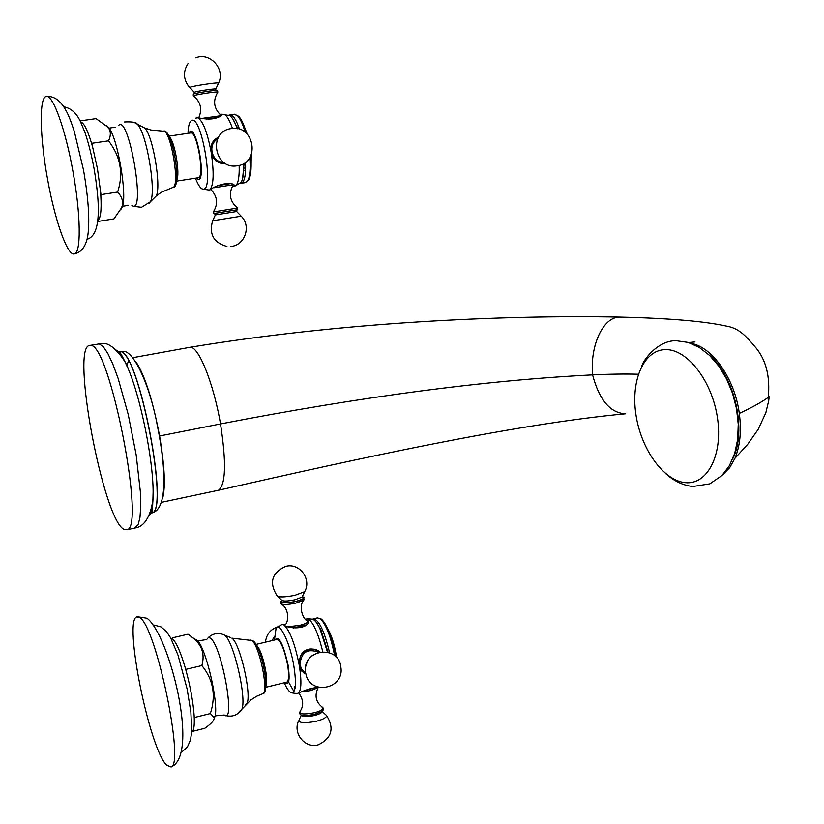 <?xml version="1.0" encoding="UTF-8"?>
<svg xmlns="http://www.w3.org/2000/svg" width="824" height="824" viewBox="0 0 824 824"><rect width="100%" height="100%" fill="white"/><g stroke="black" fill="none" stroke-linecap="round" stroke-linejoin="round"><path stroke-width="1.24" d="M319.959 618.412L321.587 619.226C327.365 625.056 332.062 637.251 335.656 655.801L335.821 656.79M313.728 618.773L317.394 617.907L320.279 618.649C326.129 624.51 330.908 636.859 334.647 655.698M312.553 619.257L313.151 618.906C318.826 619.411 324.306 630.669 329.559 652.69M316.323 622.408L320.804 629.587L328.034 652.186M312.1 619.205L312.79 619.329C314.923 620.081 317.302 623.181 319.918 628.619L327.458 652.041M293.983 691.563L288.534 682.004M284.228 682.766C286.896 688.72 289.306 692.078 291.449 692.84C295.744 692.788 296.558 683.899 293.89 666.173C290.141 643.204 279.738 621.502 276.061 628.372L274.443 640.042M305.951 674.094L301.893 671.292L299.256 665.349C301.615 680.202 301.429 689.41 298.679 692.984L296.846 693.592L291.449 692.84M299.576 692.572L304.612 690.564C310.988 688.225 315.973 687.247 319.568 687.607L319.733 687.607M294.982 688.555L294.271 687.113L294.714 689.709M295.332 686.001L294.271 687.113M295.064 688.122L295.291 686.423M299.328 712.245L300.266 714.655C303.057 715.901 307.908 715.737 314.83 714.181L321.381 711.74L323.214 710M305.91 673.898L303.459 672.765M319.661 651.959L317.776 650.373M300.575 669.315L303.603 672.168M317.528 650.909L314.984 649.611C310.679 648.261 306.662 649.085 302.944 652.103M305.364 619.133L308.392 618.937L308.897 620.678C308.351 630.061 287.174 628.887 283.693 624.746C289.821 630.339 295.013 643.874 299.256 665.349C299.009 653.041 304.499 647.726 315.726 649.405L319.939 651.897M305.333 619.102L308.392 618.937C313.594 622.954 318.363 633.841 322.72 651.568M277.523 627.27L282.241 624.262L285.537 624.304M274.959 639.918C278.831 635.242 283.188 643.637 288.05 665.092C290.151 680.078 289.049 685.929 284.754 682.643M286.484 682.21L286.876 682.118C288.915 680.542 289.152 674.763 287.576 664.772C284.249 648.787 280.623 640.361 276.709 639.506L256.007 644.419M265.812 686.68C267.028 683.961 266.955 678.44 265.586 670.108C263.01 657.068 259.931 648.694 256.346 644.986M192.662 731.331L204.774 728.303C211.469 723.647 214.59 720.063 214.168 717.549L210.377 713.553C216.125 695.518 213.282 679.522 201.849 665.565C205.063 654.194 201.983 644.883 192.62 637.663L187.996 634.212L172.319 637.869L172.947 639.311L172.319 637.869M191.683 732.165L191.868 732.083C193.712 730.97 194.516 726.335 194.258 718.178L194.114 715.242C193.156 702.192 190.56 687.649 186.306 671.622L185.266 667.873L185.905 669.376L201.849 665.565M185.266 667.873C180.786 652.721 176.676 643.194 172.947 639.311M194.114 715.242L194.258 718.178M194.516 717.477L210.377 713.553M185.905 669.376L186.306 671.622M170.836 638.229L172.092 638.631M166.613 765.177L171.073 766.99C184.906 764.507 156.045 626.539 139.895 617.732L136.763 616.919C123.332 619.864 149.247 748.532 166.613 765.177M307.074 620.585L307.97 621.172C303.778 620.73 297.866 607.226 303.623 600.315L303.922 597.266C304.664 598.533 301.872 599.965 295.548 601.561C283.703 603.652 279.099 603.281 281.715 600.439L280.634 603.601C282.56 604.94 287.638 604.785 295.847 603.116L303.623 600.315L304.509 599.151M303.922 597.266L302.429 596.731M236.787 115.092L238.95 116.596C241.648 119.573 244.172 125.176 246.541 133.395M250.671 156.107C251.578 167.056 251.042 174.74 249.054 179.158L247.54 181.105M245.449 182.619L248.055 180.209C250.012 175.873 250.599 168.343 249.806 157.631M234.304 114.258L237.652 115.885C240.309 118.81 242.823 124.27 245.192 132.262M228.969 115.257L229.978 114.886C233.017 114.866 236.2 119.665 239.547 129.286M245.552 162.266C245.985 175.069 244.522 182.083 241.164 183.288L240.083 183.237M232.904 119.058L237.775 128.812M244.11 163.265L242.606 178.499M228.135 115.154L229.731 115.597C232.141 117.101 234.583 121.252 237.055 128.06L237.281 128.719M243.636 163.543L243.688 169.033C243.482 176.151 242.462 180.724 240.629 182.763L239.403 183.556M233.923 186.337L232.419 186.152M220.513 114.948L222.14 114.073M195.762 118.12L197.678 117.76C202.828 120.685 207.298 132.056 211.099 151.873C214.24 172.906 213.735 185.637 209.595 190.087L203.343 189.232M195.484 178.19C197.719 184.051 199.882 187.615 201.973 188.881L203.569 189.201C214.147 189.149 201.437 115.185 191.704 120.469L190.777 121.097C189.149 122.9 188.222 126.978 188.006 133.333M209.296 190.241L209.904 189.963C214.858 185.359 231.668 180.631 234.665 185.575L234.572 186.317L240.629 182.763M225.745 163.636C218.01 164.048 213.128 160.124 211.099 151.873C210.151 144.993 212.613 140.111 218.473 137.237M239.166 165.387C239.485 176.346 238.363 183.113 235.788 185.699M218.02 138.041L212.046 143.283M215.733 160.67L224.931 163.173M229.731 115.597L222.521 114.433C217.66 119.068 209.698 120.201 198.625 117.822L197.379 117.698M224.159 114.206C226.888 115.648 229.669 120.397 232.492 128.462M188.665 133.241L190.241 131.212C197.029 127.699 205.907 179.272 198.584 179.508L196.143 178.087M198.131 177.778L198.285 177.757C204.929 177.572 197.152 130.985 190.777 132.932L168.879 136.156M169.239 136.866C174.76 140.739 180.528 175.11 176.563 180.363M97.654 221.491L113.928 218.885L121.54 207.833C123.724 202.56 122.426 197.297 117.647 192.054C123.621 173.679 120.592 156.612 108.541 140.852C111.096 135.466 110.91 130.923 107.985 127.236L96.047 118.635L80.103 120.912M80.639 121.973C83.688 122.601 87.22 129.358 91.227 142.243L91.814 143.304L108.541 140.852M91.814 143.304L97.438 168.693L100.992 194.639L117.647 192.054M92.247 145.704L91.227 142.243M97.809 220.266C100.621 218.618 101.63 210.501 100.837 195.916L100.569 192.25M100.992 194.639L100.837 195.916M47.648 179.642C54.909 220.296 67.331 255.77 74.191 253.936C81.205 253.885 80.948 215.043 72.955 171.547C65.58 129.852 53.055 94.987 46.505 96.47C38.872 96.295 39.789 137.433 47.648 179.642M217.526 90.558L217.124 90.362C214.425 90.094 195.484 93.04 193.331 94.07L193.249 95.831M213.334 211.933L213.89 213.498L237.724 209.667L237.57 208.029M136.506 362.653C145.209 376.475 152.893 400.917 159.578 435.999L220.513 423.938C213.395 382.089 197.781 344.298 189.52 347.388L132.901 357.678M162.853 497.521C165.603 485.707 164.512 465.2 159.578 435.999M128.513 360.994L126.711 365.619M638.353 374.23C625.189 373.859 609.935 374.075 592.59 374.879C485.83 380.235 361.808 396.591 220.513 423.938C226.456 462.635 225.776 484.739 218.494 490.239L161.607 502.3M691.037 343.392C712.276 346.842 734.792 378.844 739.303 413.421C751.612 407.684 761.273 402.349 768.267 397.415L769.173 396.766L768.689 400.845L765.846 412.721L758.235 429.273L747.543 444.527L734.967 458.278C740.148 445.691 741.6 430.736 739.303 413.421M722.967 474.469L729.683 467.651L734.967 458.278M732.814 458.649C747.09 431.086 734.74 376.238 709.567 355.412M685.166 482.627C707.085 485.223 722.978 455.373 717.549 418.479C712.451 381.594 687.463 349.16 665.771 349.623C643.997 349.531 630.648 380.06 635.912 414.441C640.866 448.802 663.299 480.577 685.166 482.627M123.868 529.276C103.227 519.573 70.761 347.244 89.456 345.503L90.568 345.472C109.458 342.63 146.136 529.358 126.845 529.76L123.868 529.276M327.993 629.155C332.062 636.478 334.935 645.975 336.604 657.634M305.086 690.378L315.695 687.731M301.399 691.882L310.751 690.574L318.146 687.638M321.824 706.982L322.905 707.641C323.605 709.279 320.845 710.968 314.603 712.698C302.851 714.841 298.154 714.192 300.492 710.731C303.891 705.334 303.304 699.401 298.752 692.953M322.143 711.215L322.153 711.256C322.215 712.678 319.733 714.068 314.716 715.438C306.95 717.076 302.47 716.952 301.285 715.088M301.306 715.242L299.359 719.29C297.835 723.039 303.582 723.678 316.601 721.196C323.338 719.352 326.664 717.467 326.572 715.541L325.593 714.593M245.171 705.437L247.138 703.171C251.567 692.974 239.66 642.566 231.853 638.167L251.68 640.475C258.993 644.1 268.995 691.388 262.918 693.643L262.259 693.86M240.031 711.658L241.916 709.186C246.87 697.66 233.295 640.052 224.53 635.119L230.504 637.56M223.067 634.449L224.035 634.871C218.422 632.399 213.189 633.285 208.328 637.539M213.818 719.599L215.198 715.86L224.272 715.005C236.169 724.873 221.512 644.502 210.202 638.075L208.41 637.529L206.649 639.527L197.77 640.969L196.071 639.476M214.168 717.549L215.198 715.86C218.36 701.615 206.175 649.405 197.77 640.969L192.62 637.663M274.423 636.447L272.095 640.598M306.034 624.922L293.323 628.001M308.464 621.863L307.97 621.172C308.207 622.491 305.405 623.892 299.586 625.375L288.266 626.714M284.682 625.261L285.506 624.355C287.926 622.903 290.069 609.636 281.53 604.157M281.921 600.562C279.903 603.147 284.393 603.456 295.404 601.479C302.913 599.491 305.168 597.956 302.181 596.895M277.77 596.401L281.478 600.057C282.745 601.417 287.226 601.335 294.91 599.8L302.068 597.112L302.501 596.205M302.13 596.978L302.727 597.472L302.068 597.112L304.664 591.684L295.043 595.268C284.692 597.328 278.677 597.452 276.998 595.649C268.912 582.609 271.776 572.855 285.609 566.366M285.866 566.315C299.534 562.617 311.925 579.293 304.664 591.684L305.241 590.489M305.549 673.27L299.751 667.368M300.08 656.8C303.737 650.517 308.866 648.22 315.468 649.909L319.125 652.083M305.447 672.621L301.811 669.376L299.915 664.772C301.162 652.309 307.352 648.138 318.486 652.258M247.241 134.085L244.666 127.504M236.879 126.453L236.725 127.154M251.217 154.943L251.093 167.066M244.028 170.341L243.667 169.734M163.08 131.191L163.379 131.171C170.928 129.996 180.405 186.821 172.803 187.481L172.68 187.512M154.407 197.801L156.138 196.071C161.648 187.347 152.873 135.126 144.633 127.957L142.243 126.731M148.742 203.641L150.401 201.787C156.591 191.971 146.528 132.293 137.258 124.187L134.899 122.797M131.85 205.639L133.776 206.309C144.612 206.742 129.08 118.584 119.356 124.795L118.378 125.588M120.675 209.79L122.611 206.309C126.978 193.362 117.822 139.74 109.201 128.153L106.234 125.279M218.7 117.296L206.546 119.047M221.285 115.659L202.014 118.388M198.728 117.832C202.436 109.221 200.706 101.96 193.547 96.037L193.496 95.718C195.865 94.605 216.98 91.413 217.897 92.02L217.69 92.288M194.412 93.699L194.392 92.226C196.462 91.237 214.765 88.467 215.816 88.982L218.597 82.997C217.217 82.256 192.558 85.984 189.819 87.354L194.207 92.319M215.703 89.208L216.032 90.383M218.442 83.327L218.597 82.997C225.611 69.216 209.986 51.83 195.865 57.793M224.859 163.121C219.946 163.348 216.001 161.391 213.014 157.25M210.995 147.053L213.447 141.707L217.979 138.113M223.87 162.452C212.098 162.781 207.102 144.684 217.474 139.174M217.855 185.616L230.164 183.69M213.735 187.79L233.336 184.72C228.289 193.619 229.711 201.396 237.59 208.039L213.344 211.923C218.319 203.868 217.474 196.39 210.81 189.479M237.003 209.801L236.673 211.511L215.373 214.91L212.633 220.78L241.185 216.187M230.658 246.479C244.8 245.665 251.639 226.157 241.226 216.218L236.653 211.49M768.267 397.415C770.234 376.753 766.155 360.263 756.02 347.955C744.453 334.081 738.016 328.014 725.995 326.016C704.149 321.216 668.738 318.239 619.761 317.096C603.024 316.766 589.912 345.853 592.59 374.879C599.326 400.186 610.357 413.154 625.674 413.782C514.619 424.103 361.211 457.887 218.494 490.239M150.081 512.919L151.873 512.889C170.032 512.219 138.278 349.603 120.314 351.632L119.253 351.642M150.061 512.981L151.75 512.919C169.898 512.24 138.144 349.623 120.191 351.652L119.058 351.683M148.907 515.845C151.822 513.208 153.233 505.122 153.12 491.578C153.048 458.978 140.595 397.611 128.204 368.802C123.662 358.018 119.696 351.807 116.287 350.159M134.6 528.112L138.195 524.641L139.998 517.266L140.729 506.049L140.327 491.444L136.156 454.827L128.225 414.441L118.09 378.298L112.826 364.095L107.779 353.372L103.185 346.574L99.24 343.907L89.775 345.452M321.587 619.226L320.279 618.649M320.804 629.587L319.918 628.619M304.612 690.564L298.679 692.984M294.827 687.041L295.033 688.267M321.381 711.74L323.368 709.608L322.905 707.641C315.88 702.481 314.274 695.827 318.074 687.69L318.136 687.638M298.587 720.876C292.489 733.545 305.344 749.006 318.517 744.731C331.845 737.974 334.523 728.241 326.572 715.541L321.988 711.328M283.652 624.231L282.241 624.262M286.876 682.118L265.761 687.298M250.455 640.073L252.608 640.567C261.218 644.625 270.777 693.066 262.918 693.643L256.604 696.29L250.918 699.937L241.916 709.186C237.703 715.222 232.203 717.313 225.405 715.459M154.181 625.138L160.958 626.858L166.397 631.514L170.692 637.951L178.025 655.183L187.12 689.019L190.859 712.018L191.714 731.568L190.509 739.993L187.357 747.069L182.145 751.663M137.474 616.733L146.971 618.247C169.013 633.975 200.057 755.268 171.073 766.99M278.409 626.631C270.746 628.939 266.42 634.12 265.431 642.184M312.79 619.329L307.362 618.525M314.984 649.611L319.115 652.083M311.853 655.873L307.651 660.354L305.838 666.225M305.869 673.682C309.525 695.693 344.463 689.461 340.899 667.389C338.922 644.038 301.903 649.106 305.611 672.157M328.065 629.32C332.154 636.859 334.987 646.284 336.573 657.593M251.186 155.005L251.104 166.767M238.95 116.596L237.652 115.885M249.054 179.158L248.055 180.209M234.438 114.237L229.978 114.886M245.511 182.609L241.082 183.309M237.652 128.791L237.055 128.06M244.141 167.88L243.688 169.033M197.678 117.76L198.625 117.822M198.193 177.768L176.449 181.146M124.321 121.983C132.365 121.591 136.681 122.323 137.258 124.187L144.633 127.957L150.823 130.007L163.379 131.171C172.247 126.948 182.671 189.16 172.803 187.481L161.308 192.291L156.138 196.071L150.401 201.787L141.512 207.308L133.457 206.34M121.54 207.833L122.611 206.309L128.214 205.351M107.985 127.236L109.201 128.153L115.133 127.174M63.798 106.842C70.915 108.109 76.467 113.001 80.422 121.54L84.81 132.077C88.261 141.986 91.371 154.273 94.121 168.93C101.486 212.417 99.138 235.86 87.066 239.279M46.505 96.47C54.054 95.893 60.554 100.58 65.982 110.54C68.237 114.392 71.019 121.365 74.304 131.438L83.543 170.187C88.467 198.78 89.898 220.533 87.828 235.448C86.056 246.232 81.514 252.391 74.191 253.936M221.347 115.618C213.735 108.706 212.582 100.847 217.897 92.02L217.124 90.362M187.975 63.685C182.815 71.873 183.34 79.804 189.561 87.478M237.374 165.748C260.734 163.152 254.534 124.331 231.348 128.585C207.71 131.129 214.137 170.238 237.374 165.748M214.446 213.416L215.373 214.91M212.613 220.822C208.863 234.171 213.632 242.72 226.93 246.458M247.19 134.024L244.769 127.802M619.761 317.096C501.322 314.799 339.828 322.472 189.798 347.337M694.982 341.929L688.586 342.557M641.783 366.103C644.533 357.297 660.209 339.653 676.741 340.806L688.071 342.403L699.154 347.357L709.526 355.371L718.765 366.052L726.531 378.886L732.536 393.295L736.501 408.653L738.253 424.236L737.665 439.367L734.709 453.365L729.425 465.612L721.979 475.5L709.814 483.853L692.953 486.479M691.48 486.325C682.437 485.037 674.001 480.948 666.173 474.058M119.439 351.611L122.333 351.477C132.314 348.583 149.34 382.14 157.549 426.605C166.386 470.514 167.354 509.788 151.873 512.889L151.75 512.919C151.338 510.375 152.615 518.533 153.12 491.578C153.892 498.685 150.71 525.485 135.435 527.937L126.845 529.76M119.027 351.683L119.12 351.735C120.036 351.755 123.064 357.441 128.204 368.802C126.391 361.427 111.755 341.424 102.567 343.639L98.386 343.896"/></g></svg>
